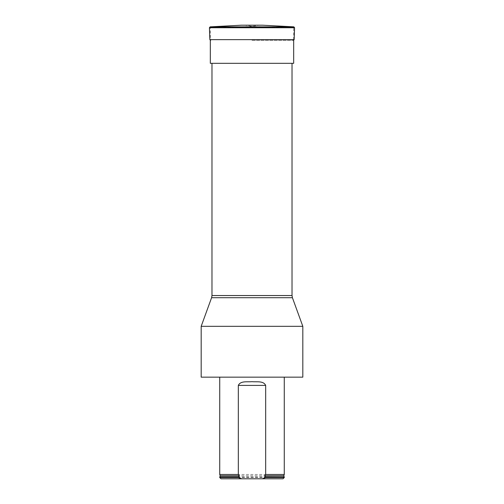 <?xml version="1.0" encoding="UTF-8"?>
<svg xmlns="http://www.w3.org/2000/svg" width="504" height="504" viewBox="0 0 504 504"><rect width="100%" height="100%" fill="white"/><g stroke="black" fill="none" stroke-linecap="round" stroke-linejoin="round"><path stroke-width="0.38" stroke-dasharray="2.52 1.89" d="M201.178 377.156L302.822 377.156M252 377.156L219.731 377.156L252 377.156M292.024 63.315L211.976 63.315L292.024 63.315M201.178 326.327L302.822 326.327M219.731 474.478L284.269 474.478M284.269 477.023L219.731 477.023M284.269 477.527L219.731 477.527M282.996 478.8L221.004 478.8M210.326 63.315L293.674 63.315M293.674 39.64L293.674 27.928L252 26.46L210.326 27.928L293.674 27.928L210.326 27.928L210.326 39.64M252 40.377L293.385 40.377L252 40.377M241.454 25.2L262.546 25.2M292.024 295.539L211.976 295.539M211.592 297.707L292.408 297.707M283.815 475.795L220.185 475.795M284.136 476.916L219.864 476.916M209.437 27.638L294.563 27.638M210.155 26.851L293.845 26.851M209.853 39.64L294.147 39.64M244.377 25.2L252 26.347L259.623 25.2"/><path stroke-width="0.76" d="M252 377.156L201.178 377.156L201.178 326.327L302.822 326.327L302.822 377.156L252 377.156M292.024 63.315L292.024 295.539L292.408 297.707L211.592 297.707L201.178 326.327M265.671 385.409C263.403 380.583 256.643 382.145 252.006 381.679C247.369 382.133 240.553 380.602 238.329 385.409L265.671 385.409L265.671 474.478L264.568 475.795L265.671 477.023L284.269 477.023L284.269 477.527L265.671 477.527L262.319 478.8L282.996 478.8L284.269 477.527M219.731 477.527L238.329 477.527L241.681 478.8L221.004 478.8L219.731 477.527L219.731 477.023L238.329 477.023L239.431 475.795L238.329 474.478L219.731 474.478L219.731 377.156M264.568 475.795L283.815 475.795L284.269 474.478L265.671 474.478M238.329 474.478L238.329 385.409M265.671 477.023L265.671 477.527M238.329 477.527L238.329 477.023M241.681 478.8L262.319 478.8M293.674 39.64L293.674 63.315L210.326 63.315L210.326 39.64M293.845 26.851L262.546 25.2L241.454 25.2L210.155 26.851L293.845 26.851L294.563 27.638L209.437 27.638L210.155 26.851M211.976 63.315L211.976 295.539L292.024 295.539M219.731 474.478L220.185 475.795L239.431 475.795M265.356 476.916L284.269 477.023M220.185 475.795L219.864 476.916L238.644 476.916M294.563 27.638L294.147 39.64L209.853 39.64L209.437 27.638M292.408 297.707L302.822 326.327M211.976 295.539L211.592 297.707M284.269 474.478L284.269 377.156M283.815 475.795L284.136 476.916M294.147 39.64L293.385 40.377M209.853 39.64L210.615 40.377"/></g></svg>
